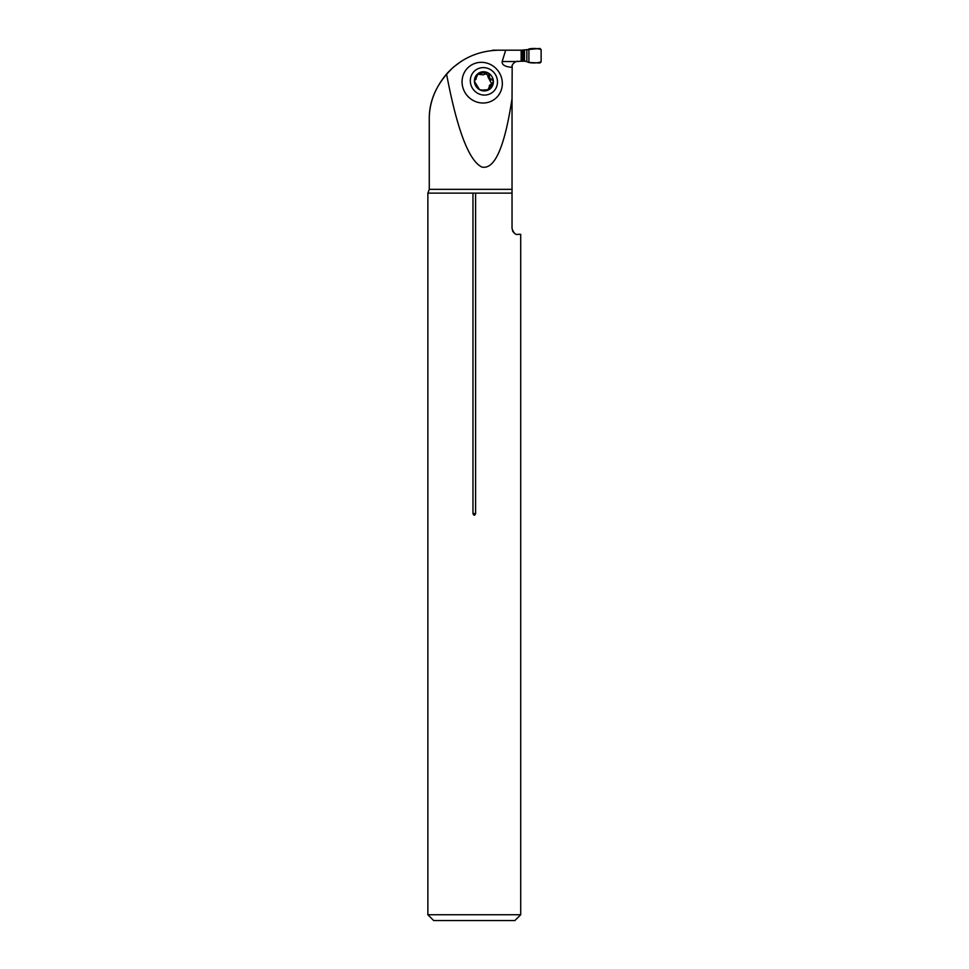 <?xml version="1.0" encoding="UTF-8"?>
<svg xmlns="http://www.w3.org/2000/svg" width="969" height="969" viewBox="0 0 969 969"><rect width="100%" height="100%" fill="white"/><g stroke="black" fill="none" stroke-linecap="round" stroke-linejoin="round"><path stroke-width="1.45" d="M462.08 82.68A20.676 19.792 -128.1 0 1 481.351 62.331A20.676 19.792 -128.1 0 1 502.317 82.68A20.676 19.792 -128.1 0 1 483.046 103.017A20.676 19.792 -128.1 0 1 462.08 82.68M502.172 61.531L516.029 61.531C513.013 63.373 511.68 65.214 512.032 67.055L512.032 67.333C505.067 66.788 501.785 64.85 502.172 61.531L505.673 50.194L499.035 50.194C478.141 50.618 460.638 58.54 446.552 73.995C457.041 129.471 468.754 160.466 481.702 166.983C494.541 170.156 504.655 147.361 512.032 98.596L512.177 65.771M514.382 62.379L515.326 61.81M515.92 61.568L521.165 61.241L521.165 50.194L539.927 48.45L541.138 49.613L541.138 61.822C537.601 63.058 533.531 63.288 528.904 62.5L528.904 48.934C533.531 48.147 537.601 48.377 541.138 49.613L541.138 61.822L539.927 62.985L528.904 62.5L528.904 48.934M446.552 73.995C434.802 88.179 429.037 103.501 429.267 119.962C428.879 100.437 436.971 82.801 453.553 67.055L461.292 61.289M512.032 98.596L512.032 228.514C513.618 233.141 515.556 235.079 517.846 234.328L520.704 234.328L520.704 914.736L427.862 914.736L427.862 193.134L472.969 193.134L472.969 513.57C473.841 515.762 474.725 515.762 475.597 513.57L475.597 193.134L512.032 193.134M505.673 50.194L521.165 50.194M516.029 61.531L517.846 61.241M512.492 230.779L512.952 231.652M513.594 232.475L515.011 233.59M472.969 193.134L475.597 193.134M520.704 914.736L514.89 920.55L433.676 920.55L427.862 914.736M478.383 73.341L474.422 81.348A9.751 9.339 -128.1 0 1 488.303 73.038A9.751 9.339 -128.1 0 1 488.994 89.645A9.751 9.339 -128.1 0 1 474.422 81.348L479.51 89.645L481.763 90.056M483.337 67.612A13.954 13.36 51.9 0 0 472.424 88.203A13.954 13.36 51.9 0 0 495.946 88.203A13.954 13.36 51.9 0 0 483.337 67.612M478.819 73.038L485.881 72.76M485.614 73.184L488.303 73.038L489.43 75.509C489.103 77.435 489.878 78.683 491.731 79.252L493.391 81.348L492.034 83.661L489.587 85.224L488.437 89.935M481.23 73.184L479.728 74.504L483.737 74.795L485.554 73.293M474.483 80.342L476.276 78.986L474.544 80.064M474.58 79.955L474.98 79.276M492.7 83.504L492.034 83.661M491.913 83.673L488.994 89.645L481.314 90.19M489.999 87.513L488.437 88.736M489.502 75.388L487.879 76.721L491.598 83.758M491.852 79.24L490.29 80.463M484.948 73.85C487.213 74.431 488.219 75.352 487.928 76.624M477.656 74.092L479.655 74.407M528.904 62.5L525.598 61.241L521.165 61.241M492.058 50.545A1.163 1.163 0 0 1 492.882 50.194L501.179 50.194M429.267 119.962L429.267 189.343L512.032 189.343M472.969 513.57L475.597 513.57M489.926 87.416L488.376 88.639M489.43 75.509L487.879 76.721M491.731 79.252L490.181 80.463M481.278 73.293L479.728 74.504M526.845 61.471L526.845 49.952M524.483 61.241L524.483 50.194M523.454 61.241L523.454 50.194M522.545 61.241L522.545 50.194M521.891 61.241L521.891 50.194M521.249 61.241L521.249 50.194M429.267 189.343L427.862 193.134"/></g></svg>
